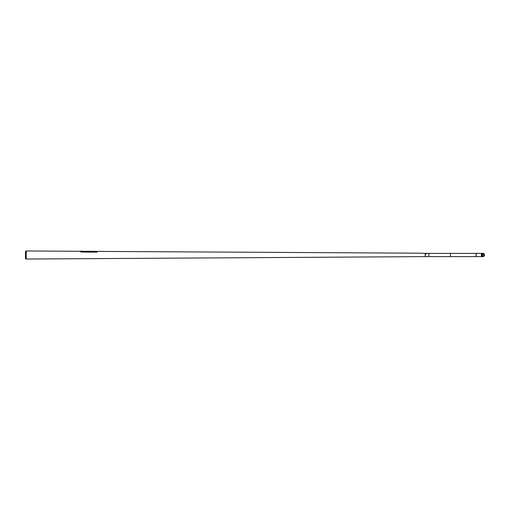 <?xml version="1.0" encoding="UTF-8"?>
<svg xmlns="http://www.w3.org/2000/svg" width="510" height="510" viewBox="0 0 510 510"><rect width="100%" height="100%" fill="white"/><g stroke="black" fill="none" stroke-linecap="round" stroke-linejoin="round"><path stroke-width="0.76" d="M426.105 256.619L428.853 256.619L428.853 253.381L417.97 253.177M426.048 256.76L425.219 256.619L425.219 253.381L425.219 256.619L26.227 259.035L26.227 250.965L25.5 251.302L25.5 258.697L26.227 259.035M417.856 253.177L97.448 251.398M80.822 251.296L26.227 250.965M81.122 251.245L81.441 251.245M80.37 251.615L81.275 252.093M96.753 252.208L97.448 251.781M96.76 252.163L81.275 252.055M425.926 254.28L425.971 253.961L425.926 254.28M482.281 255A1.09 1.084 -90 0 1 483.365 253.91A1.09 1.084 -90 0 1 484.449 255A1.09 1.084 -90 0 1 483.365 256.09A1.09 1.084 -90 0 1 482.281 255M483.365 256.09L482.957 256.09A1.09 1.084 -90 0 1 481.867 255A1.09 1.084 -90 0 1 482.957 253.91L483.365 253.91M483.161 254.05A0.975 0.969 -90 0 1 483.161 255.95M484.334 255A0.975 0.969 -90 0 1 483.365 255.975A0.975 0.969 -90 0 1 482.396 255A0.975 0.969 -90 0 1 483.365 254.025A0.975 0.969 -90 0 1 484.334 255M481.281 255A1.613 1.606 90 0 0 482.893 256.613A1.613 1.606 90 0 0 484.5 255A1.613 1.606 90 0 0 482.893 253.387A1.613 1.606 90 0 0 481.281 255M428.853 256.613L482.893 256.613M428.853 253.387L450.445 253.387L450.445 256.613M81.441 251.054L81.122 251.054M450.445 253.387L477.596 253.387A1.613 1.606 90 0 0 475.983 255A1.613 1.606 90 0 0 477.596 256.613M80.822 251.245L80.37 251.296M81.396 251.245L96.447 251.334M97.448 251.341L97.021 251.341M477.596 253.387L482.893 253.387"/></g></svg>

